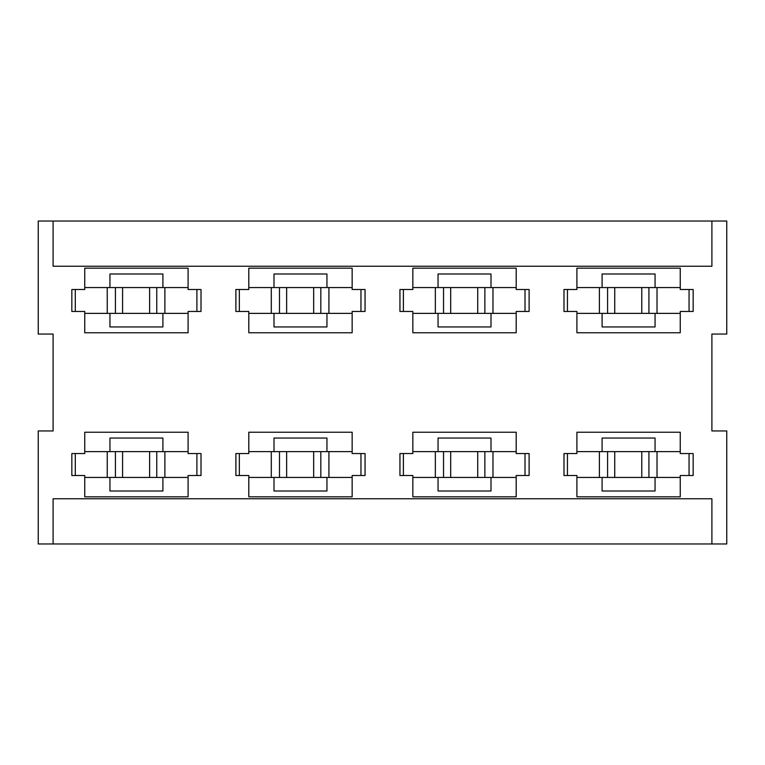 <?xml version="1.0" encoding="UTF-8"?>
<svg xmlns="http://www.w3.org/2000/svg" width="765" height="765" viewBox="0 0 765 765"><rect width="100%" height="100%" fill="white"/><g stroke="black" fill="none" stroke-linecap="round" stroke-linejoin="round"><path stroke-width="1.15" d="M680.248 313.392L576.906 313.392M693.167 311.451L693.167 289.495L693.167 311.451L680.248 311.451L680.248 332.765L576.906 332.765L576.906 311.451L563.987 311.451L563.987 289.495L576.906 289.495L576.906 268.18L680.248 268.18L680.248 289.495L693.167 289.495M689.055 289.495L689.055 311.451M657.03 313.392L657.03 287.554L680.248 287.554M648.921 313.392L648.921 287.554L657.03 287.554M641.778 313.392L641.778 287.554L648.921 287.554M614.735 313.392L614.735 287.554L641.778 287.554M607.582 313.392L607.582 287.554L614.735 287.554M576.906 287.554L599.397 287.554L599.397 313.392M599.397 287.554L607.582 287.554M567.448 311.451L567.448 289.495M516.193 313.392L412.851 313.392M529.112 311.451L529.112 289.495L529.112 311.451L516.193 311.451L516.193 332.765L412.851 332.765L412.851 311.451L399.942 311.451L399.942 289.495L412.851 289.495L412.851 268.18L516.193 268.18L516.193 289.495L529.112 289.495M525.01 289.495L525.01 311.451M492.976 313.392L492.976 287.554L516.193 287.554M484.867 313.392L484.867 287.554L492.976 287.554M477.723 313.392L477.723 287.554L484.867 287.554M450.681 313.392L450.681 287.554L477.723 287.554M443.537 313.392L443.537 287.554L450.681 287.554M412.851 287.554L435.342 287.554L435.342 313.392M435.342 287.554L443.537 287.554M403.404 311.451L403.404 289.495M352.149 313.392L248.807 313.392M365.058 311.451L365.058 289.495L365.058 311.451L352.149 311.451L352.149 332.765L248.807 332.765L248.807 311.451L235.888 311.451L235.888 289.495L248.807 289.495L248.807 268.18L352.149 268.18L352.149 289.495L365.058 289.495M360.956 289.495L360.956 311.451M328.921 313.392L328.921 287.554L352.149 287.554M320.822 313.392L320.822 287.554L328.921 287.554M313.669 313.392L313.669 287.554L320.822 287.554M286.636 313.392L286.636 287.554L313.669 287.554M279.483 313.392L279.483 287.554L286.636 287.554M248.807 287.554L271.288 287.554L271.288 313.392M271.288 287.554L279.483 287.554M239.349 311.451L239.349 289.495M188.094 313.392L84.752 313.392M201.013 311.451L201.013 289.495L201.013 311.451L188.094 311.451L188.094 332.765L84.752 332.765L84.752 311.451L71.834 311.451L71.834 289.495L84.752 289.495L84.752 268.18L188.094 268.18L188.094 289.495L201.013 289.495M196.901 289.495L196.901 311.451M164.877 313.392L164.877 287.554L188.094 287.554M156.768 313.392L156.768 287.554L164.877 287.554M149.615 313.392L149.615 287.554L156.768 287.554M122.582 313.392L122.582 287.554L149.615 287.554M115.429 313.392L115.429 287.554L122.582 287.554M84.752 287.554L107.243 287.554L107.243 313.392M107.243 287.554L115.429 287.554M75.295 311.451L75.295 289.495M711.899 221.028L726.75 221.028L726.75 334.056L711.899 334.056L711.899 430.944L726.75 430.944L726.75 543.972L38.25 543.972L38.25 430.944L53.101 430.944L53.101 334.056L38.25 334.056L38.25 221.028L53.101 221.028L53.101 266.239L711.899 266.239L711.899 221.028L53.101 221.028M352.149 432.235L352.149 453.549L365.058 453.549L365.058 475.505L352.149 475.505L352.149 496.82L248.807 496.82L248.807 475.505L235.888 475.505L235.888 453.549L248.807 453.549L248.807 432.235L352.149 432.235M188.094 432.235L188.094 453.549L201.013 453.549L201.013 475.505L188.094 475.505L188.094 496.82L84.752 496.82L84.752 475.505L71.834 475.505L71.834 453.549L84.752 453.549L84.752 432.235L188.094 432.235M680.248 432.235L680.248 453.549L693.167 453.549L693.167 475.505L680.248 475.505L680.248 496.82L576.906 496.82L576.906 475.505L563.987 475.505L563.987 453.549L576.906 453.549L576.906 432.235L680.248 432.235M412.851 432.235L516.193 432.235L516.193 453.549L529.112 453.549L529.112 475.505L516.193 475.505L516.193 496.82L412.851 496.82L412.851 475.505L399.942 475.505L399.942 453.549L412.851 453.549L412.851 432.235M491.006 451.608L491.006 438.049L438.049 438.049L438.049 451.608M438.049 477.446L438.049 491.006L491.006 491.006L491.006 477.446M602.093 313.392L602.093 326.951L655.06 326.951L655.06 313.392M655.06 287.554L655.06 273.994L602.093 273.994L602.093 287.554M602.093 477.446L602.093 491.006L655.06 491.006L655.06 477.446M655.06 451.608L655.06 438.049L602.093 438.049L602.093 451.608M109.94 477.446L109.94 491.006L162.907 491.006L162.907 477.446M162.907 451.608L162.907 438.049L109.94 438.049L109.94 451.608M273.994 477.446L273.994 491.006L326.951 491.006L326.951 477.446M326.951 451.608L326.951 438.049L273.994 438.049L273.994 451.608M273.994 313.392L273.994 326.951L326.951 326.951L326.951 313.392M326.951 287.554L326.951 273.994L273.994 273.994L273.994 287.554M109.94 313.392L109.94 326.951L162.907 326.951L162.907 313.392M162.907 287.554L162.907 273.994L109.94 273.994L109.94 287.554M438.049 313.392L438.049 326.951L491.006 326.951L491.006 313.392M491.006 287.554L491.006 273.994L438.049 273.994L438.049 287.554M711.899 543.972L711.899 498.761L53.101 498.761L53.101 543.972M680.248 477.446L576.906 477.446M693.167 475.505L693.167 453.549M689.055 453.549L689.055 475.505M657.03 477.446L657.03 451.608L680.248 451.608M648.921 477.446L648.921 451.608L657.03 451.608M641.778 477.446L641.778 451.608L648.921 451.608M614.735 477.446L614.735 451.608L641.778 451.608M607.582 477.446L607.582 451.608L614.735 451.608M576.906 451.608L599.397 451.608L599.397 477.446M599.397 451.608L607.582 451.608M567.448 475.505L567.448 453.549M516.193 477.446L412.851 477.446M529.112 475.505L529.112 453.549M525.01 453.549L525.01 475.505M492.976 477.446L492.976 451.608L516.193 451.608M484.867 477.446L484.867 451.608L492.976 451.608M477.723 477.446L477.723 451.608L484.867 451.608M450.681 477.446L450.681 451.608L477.723 451.608M443.537 477.446L443.537 451.608L450.681 451.608M412.851 451.608L435.342 451.608L435.342 477.446M435.342 451.608L443.537 451.608M403.404 475.505L403.404 453.549M352.149 477.446L248.807 477.446M365.058 475.505L365.058 453.549M360.956 453.549L360.956 475.505M328.921 477.446L328.921 451.608L352.149 451.608M320.822 477.446L320.822 451.608L328.921 451.608M313.669 477.446L313.669 451.608L320.822 451.608M286.636 477.446L286.636 451.608L313.669 451.608M279.483 477.446L279.483 451.608L286.636 451.608M248.807 451.608L271.288 451.608L271.288 477.446M271.288 451.608L279.483 451.608M239.349 475.505L239.349 453.549M188.094 477.446L84.752 477.446M201.013 475.505L201.013 453.549M196.901 453.549L196.901 475.505M164.877 477.446L164.877 451.608L188.094 451.608M156.768 477.446L156.768 451.608L164.877 451.608M149.615 477.446L149.615 451.608L156.768 451.608M122.582 477.446L122.582 451.608L149.615 451.608M115.429 477.446L115.429 451.608L122.582 451.608M84.752 451.608L107.243 451.608L107.243 477.446M107.243 451.608L115.429 451.608M75.295 475.505L75.295 453.549"/></g></svg>
